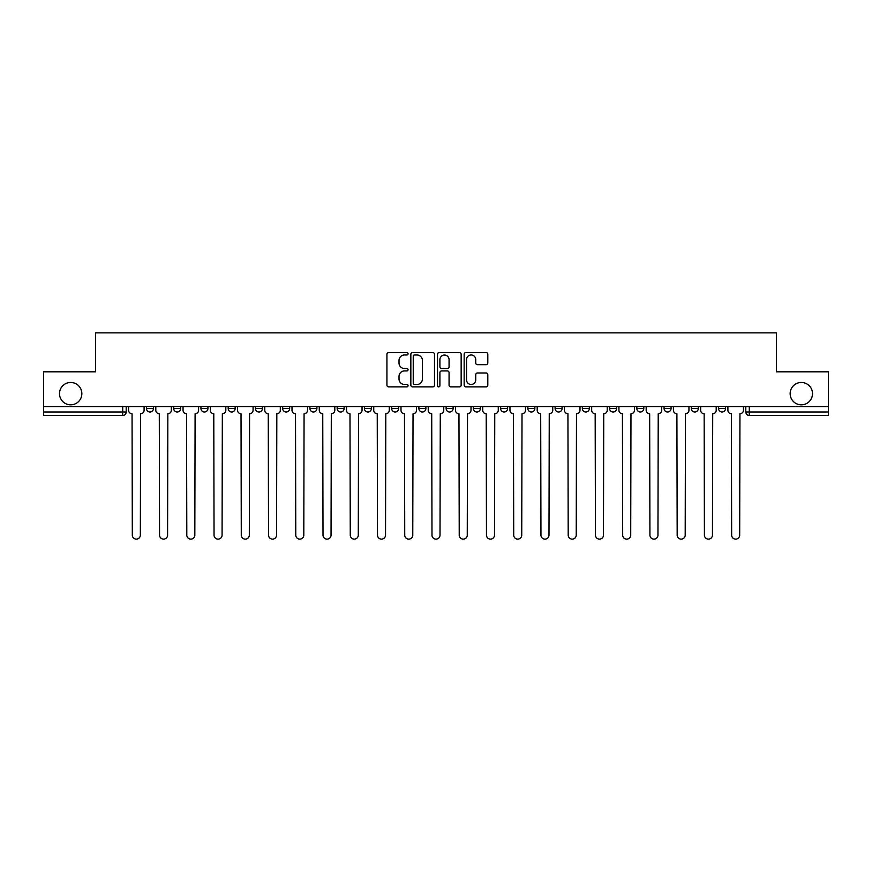<?xml version="1.0" encoding="UTF-8"?>
<svg xmlns="http://www.w3.org/2000/svg" width="872" height="872" viewBox="0 0 872 872"><rect width="100%" height="100%" fill="white"/><g stroke="black" fill="none" stroke-linecap="round" stroke-linejoin="round"><path stroke-width="1.31" d="M408.063 353.781A1.199 1.199 0 0 0 406.864 352.582L388.65 352.582A1.711 1.711 0 0 0 386.928 354.305L386.928 385.152A1.711 1.711 0 0 0 388.65 386.863L406.864 386.863A1.199 1.199 0 0 0 408.063 385.664A1.199 1.199 0 0 0 406.864 384.465L404.499 384.465A5.483 5.483 0 0 1 399.016 378.982L399.016 376.41A5.483 5.483 0 0 1 404.499 370.927L406.864 370.927A1.199 1.199 0 0 0 408.063 369.728A1.199 1.199 0 0 0 406.864 368.529L404.499 368.529A5.483 5.483 0 0 1 399.016 363.046L399.016 360.474A5.483 5.483 0 0 1 404.499 354.98L406.864 354.98A1.199 1.199 0 0 0 408.063 353.781M790.152 393.654A11.173 11.173 0 0 0 801.335 404.826A11.173 11.173 0 0 0 812.508 393.654A11.173 11.173 0 0 0 801.335 382.47A11.173 11.173 0 0 0 790.152 393.654M59.492 393.654A11.173 11.173 0 0 0 70.665 404.826A11.173 11.173 0 0 0 81.848 393.654A11.173 11.173 0 0 0 70.665 382.47A11.173 11.173 0 0 0 59.492 393.654M691.311 408.499L691.311 406.57L691.311 408.499A3.488 3.488 0 0 0 694.81 411.987A3.488 3.488 0 0 1 691.311 408.499L698.298 408.499A3.488 3.488 0 0 1 694.81 411.987A3.488 3.488 0 0 0 698.298 408.499L698.298 406.57L698.298 408.499M446.126 406.57L446.126 408.499L453.113 408.499A3.488 3.488 0 0 1 449.625 411.987A3.488 3.488 0 0 1 446.126 408.499L446.126 406.57M364.398 406.57L364.398 408.499L371.385 408.499A3.488 3.488 0 0 1 367.897 411.987A3.488 3.488 0 0 1 364.398 408.499L364.398 406.57M309.92 406.57L309.92 408.499L316.896 408.499A3.488 3.488 0 0 1 313.408 411.987A3.488 3.488 0 0 1 309.92 408.499L309.92 406.57M282.67 406.57L282.67 408.499L289.657 408.499A3.488 3.488 0 0 1 286.169 411.987A3.488 3.488 0 0 1 282.67 408.499L282.67 406.57M228.192 406.57L228.192 408.499L235.168 408.499A3.488 3.488 0 0 1 231.68 411.987A3.488 3.488 0 0 1 228.192 408.499L228.192 406.57M486.096 364.67A1.711 1.711 0 0 0 487.808 362.959L487.808 354.305A1.711 1.711 0 0 0 486.096 352.582L465.866 352.582A1.711 1.711 0 0 0 464.155 354.305L464.155 385.152A1.711 1.711 0 0 0 465.866 386.863L486.096 386.863A1.711 1.711 0 0 0 487.808 385.152L487.808 374.698A1.711 1.711 0 0 0 486.096 372.987L477.442 372.987A1.711 1.711 0 0 0 475.731 374.698L475.731 379.887A4.589 4.589 0 0 1 471.142 384.465A4.589 4.589 0 0 1 466.553 379.887L466.553 359.569A4.589 4.589 0 0 1 471.142 354.98A4.589 4.589 0 0 1 475.731 359.569L475.731 362.959A1.711 1.711 0 0 0 477.442 364.67L486.096 364.67M43.6 406.57L43.6 371.821L95.637 371.821L95.637 332.875L776.363 332.875L776.363 371.821L828.4 371.821L828.4 406.57L43.6 406.57L43.6 411.987L126.2 411.987L126.2 406.57L126.2 411.987A3.488 3.488 0 0 1 122.712 415.475L43.6 415.475L43.6 411.987M434.496 354.305A1.711 1.711 0 0 0 432.785 352.582L412.554 352.582A1.711 1.711 0 0 0 410.843 354.305L410.843 385.152A1.711 1.711 0 0 0 412.554 386.863L432.785 386.863A1.711 1.711 0 0 0 434.496 385.152L434.496 354.305M439.216 352.582L459.446 352.582A1.711 1.711 0 0 1 461.157 354.305L461.157 385.152A1.711 1.711 0 0 1 459.446 386.863L450.78 386.863A1.711 1.711 0 0 1 449.069 385.152L449.069 372.638A1.711 1.711 0 0 0 447.358 370.927L441.613 370.927A1.711 1.711 0 0 0 439.902 372.638L439.902 385.664A1.199 1.199 0 0 1 438.703 386.863A1.199 1.199 0 0 1 437.504 385.664L437.504 354.305A1.711 1.711 0 0 1 439.216 352.582M745.8 406.57L745.8 411.987L828.4 411.987L828.4 415.475L749.288 415.475A3.488 3.488 0 0 1 745.8 411.987M828.4 406.57L828.4 411.987M718.561 406.57L718.561 408.499L725.537 408.499L725.537 406.57L725.537 408.499A3.488 3.488 0 0 1 722.049 411.987A3.488 3.488 0 0 1 718.561 408.499A3.488 3.488 0 0 0 722.049 411.987M664.072 406.57L664.072 408.499L671.058 408.499L671.058 406.57L671.058 408.499A3.488 3.488 0 0 1 667.56 411.987A3.488 3.488 0 0 1 664.072 408.499A3.488 3.488 0 0 0 667.56 411.987M643.808 408.499L643.808 406.57L643.808 408.499A3.488 3.488 0 0 1 640.321 411.987A3.488 3.488 0 0 1 636.833 408.499L643.808 408.499A3.488 3.488 0 0 1 640.321 411.987M636.833 406.57L636.833 408.499M616.569 406.57L616.569 408.499A3.488 3.488 0 0 1 613.081 411.987A3.488 3.488 0 0 1 609.583 408.499L616.569 408.499A3.488 3.488 0 0 1 613.081 411.987M609.583 406.57L609.583 408.499M589.33 406.57L589.33 408.499A3.488 3.488 0 0 1 585.831 411.987A3.488 3.488 0 0 1 582.343 408.499L589.33 408.499M582.343 406.57L582.343 408.499M562.08 406.57L562.08 408.499A3.488 3.488 0 0 1 558.592 411.987A3.488 3.488 0 0 1 555.104 408.499L562.08 408.499M555.104 406.57L555.104 408.499M534.841 406.57L534.841 408.499A3.488 3.488 0 0 1 531.353 411.987A3.488 3.488 0 0 1 527.854 408.499L534.841 408.499M527.854 406.57L527.854 408.499M507.602 406.57L507.602 408.499A3.488 3.488 0 0 1 504.103 411.987A3.488 3.488 0 0 1 500.615 408.499A3.488 3.488 0 0 0 504.103 411.987M500.615 406.57L500.615 408.499L507.602 408.499M480.352 406.57L480.352 408.499A3.488 3.488 0 0 1 476.864 411.987A3.488 3.488 0 0 1 473.376 408.499A3.488 3.488 0 0 0 476.864 411.987M473.376 406.57L473.376 408.499L480.352 408.499M453.113 406.57L453.113 408.499A3.488 3.488 0 0 1 449.625 411.987M425.874 406.57L425.874 408.499A3.488 3.488 0 0 1 422.375 411.987A3.488 3.488 0 0 1 418.887 408.499L425.874 408.499M418.887 406.57L418.887 408.499M398.624 406.57L398.624 408.499A3.488 3.488 0 0 1 395.136 411.987A3.488 3.488 0 0 1 391.648 408.499L398.624 408.499L398.624 406.57M391.648 406.57L391.648 408.499M371.385 406.57L371.385 408.499M344.146 406.57L344.146 408.499A3.488 3.488 0 0 1 340.647 411.987A3.488 3.488 0 0 1 337.159 408.499L344.146 408.499L344.146 406.57M337.159 406.57L337.159 408.499M316.896 406.57L316.896 408.499L316.896 406.57M289.657 408.499L289.657 406.57L289.657 408.499A3.488 3.488 0 0 1 286.169 411.987M262.418 406.57L262.418 408.499A3.488 3.488 0 0 1 258.919 411.987A3.488 3.488 0 0 1 255.431 408.499A3.488 3.488 0 0 0 258.919 411.987A3.488 3.488 0 0 0 262.418 408.499L262.418 406.57M255.431 406.57L255.431 408.499L262.418 408.499M235.168 406.57L235.168 408.499M207.928 406.57L207.928 408.499A3.488 3.488 0 0 1 204.44 411.987A3.488 3.488 0 0 1 200.942 408.499A3.488 3.488 0 0 0 204.44 411.987A3.488 3.488 0 0 0 207.928 408.499L200.942 408.499L200.942 406.57M173.702 406.57L173.702 408.499L180.689 408.499L180.689 406.57L180.689 408.499A3.488 3.488 0 0 1 177.19 411.987A3.488 3.488 0 0 1 173.702 408.499A3.488 3.488 0 0 0 177.19 411.987M146.463 406.57L146.463 408.499L153.439 408.499L153.439 406.57L153.439 408.499A3.488 3.488 0 0 1 149.951 411.987A3.488 3.488 0 0 1 146.463 408.499A3.488 3.488 0 0 0 149.951 411.987M122.712 406.57L122.712 415.475A3.488 3.488 0 0 0 126.2 411.987M414.44 354.98A1.199 1.199 0 0 0 413.241 356.19L413.241 383.266A1.199 1.199 0 0 0 414.44 384.465L416.925 384.465A5.483 5.483 0 0 0 422.419 378.982L422.419 360.474A5.483 5.483 0 0 0 416.925 354.98L414.44 354.98M449.069 359.656A4.589 4.589 0 0 0 444.48 355.068A4.589 4.589 0 0 0 439.902 359.656L439.902 366.818A1.711 1.711 0 0 0 441.613 368.529L447.358 368.529A1.711 1.711 0 0 0 449.069 366.818L449.069 359.656M128.555 406.57L128.555 410.243A3.488 3.488 0 0 0 132.054 413.731L132.315 535.103A4.011 4.011 0 0 0 136.326 539.125A4.011 4.011 0 0 0 140.348 535.103L140.61 413.731A3.488 3.488 0 0 0 144.098 410.243L144.098 406.57M155.805 406.57L155.805 410.243A3.488 3.488 0 0 0 159.293 413.731L159.554 535.103A4.011 4.011 0 0 0 163.576 539.125A4.011 4.011 0 0 0 167.588 535.103L167.849 413.731A3.488 3.488 0 0 0 171.348 410.243L171.348 406.57M183.044 406.57L183.044 410.243A3.488 3.488 0 0 0 186.532 413.731L186.804 535.103A4.011 4.011 0 0 0 190.815 539.125A4.011 4.011 0 0 0 194.827 535.103L195.099 413.731A3.488 3.488 0 0 0 198.587 410.243L198.587 406.57M210.283 406.57L210.283 410.243A3.488 3.488 0 0 0 213.782 413.731L214.043 535.103A4.011 4.011 0 0 0 218.055 539.125A4.011 4.011 0 0 0 222.077 535.103L222.338 413.731A3.488 3.488 0 0 0 225.826 410.243L225.826 406.57M237.533 406.57L237.533 410.243A3.488 3.488 0 0 0 241.021 413.731L241.282 535.103A4.011 4.011 0 0 0 245.305 539.125A4.011 4.011 0 0 0 249.316 535.103L249.577 413.731A3.488 3.488 0 0 0 253.076 410.243L253.076 406.57M264.772 406.57L264.772 410.243A3.488 3.488 0 0 0 268.26 413.731L268.532 535.103A4.011 4.011 0 0 0 272.544 539.125A4.011 4.011 0 0 0 276.555 535.103L276.827 413.731A3.488 3.488 0 0 0 280.315 410.243L280.315 406.57M292.011 406.57L292.011 410.243A3.488 3.488 0 0 0 295.51 413.731L295.772 535.103A4.011 4.011 0 0 0 299.783 539.125A4.011 4.011 0 0 0 303.805 535.103L304.066 413.731A3.488 3.488 0 0 0 307.554 410.243L307.554 406.57M319.261 406.57L319.261 410.243A3.488 3.488 0 0 0 322.749 413.731L323.011 535.103A4.011 4.011 0 0 0 327.033 539.125A4.011 4.011 0 0 0 331.044 535.103L331.305 413.731A3.488 3.488 0 0 0 334.804 410.243L334.804 406.57M346.5 406.57L346.5 410.243A3.488 3.488 0 0 0 349.988 413.731L350.261 535.103A4.011 4.011 0 0 0 354.272 539.125A4.011 4.011 0 0 0 358.283 535.103L358.555 413.731A3.488 3.488 0 0 0 362.043 410.243L362.043 406.57M373.739 406.57L373.739 410.243A3.488 3.488 0 0 0 377.238 413.731L377.5 535.103A4.011 4.011 0 0 0 381.511 539.125A4.011 4.011 0 0 0 385.533 535.103L385.795 413.731A3.488 3.488 0 0 0 389.283 410.243L389.283 406.57M400.989 406.57L400.989 410.243A3.488 3.488 0 0 0 404.477 413.731L404.739 535.103A4.011 4.011 0 0 0 408.761 539.125A4.011 4.011 0 0 0 412.772 535.103L413.034 413.731A3.488 3.488 0 0 0 416.533 410.243L416.533 406.57M428.228 406.57L428.228 410.243A3.488 3.488 0 0 0 431.716 413.731L431.989 535.103A4.011 4.011 0 0 0 436 539.125A4.011 4.011 0 0 0 440.011 535.103L440.284 413.731A3.488 3.488 0 0 0 443.772 410.243L443.772 406.57M455.467 406.57L455.467 410.243A3.488 3.488 0 0 0 458.966 413.731L459.228 535.103A4.011 4.011 0 0 0 463.239 539.125A4.011 4.011 0 0 0 467.261 535.103L467.523 413.731A3.488 3.488 0 0 0 471.011 410.243L471.011 406.57M482.717 406.57L482.717 410.243A3.488 3.488 0 0 0 486.205 413.731L486.467 535.103A4.011 4.011 0 0 0 490.489 539.125A4.011 4.011 0 0 0 494.5 535.103L494.762 413.731A3.488 3.488 0 0 0 498.261 410.243L498.261 406.57M509.957 406.57L509.957 410.243A3.488 3.488 0 0 0 513.445 413.731L513.717 535.103A4.011 4.011 0 0 0 517.728 539.125A4.011 4.011 0 0 0 521.739 535.103L522.012 413.731A3.488 3.488 0 0 0 525.5 410.243L525.5 406.57M537.196 406.57L537.196 410.243A3.488 3.488 0 0 0 540.695 413.731L540.956 535.103A4.011 4.011 0 0 0 544.967 539.125A4.011 4.011 0 0 0 548.989 535.103L549.251 413.731A3.488 3.488 0 0 0 552.739 410.243L552.739 406.57M564.446 406.57L564.446 410.243A3.488 3.488 0 0 0 567.934 413.731L568.195 535.103A4.011 4.011 0 0 0 572.217 539.125A4.011 4.011 0 0 0 576.229 535.103L576.49 413.731A3.488 3.488 0 0 0 579.989 410.243L579.989 406.57M591.685 406.57L591.685 410.243A3.488 3.488 0 0 0 595.173 413.731L595.445 535.103A4.011 4.011 0 0 0 599.456 539.125A4.011 4.011 0 0 0 603.468 535.103L603.74 413.731A3.488 3.488 0 0 0 607.228 410.243L607.228 406.57M618.924 406.57L618.924 410.243A3.488 3.488 0 0 0 622.423 413.731L622.684 535.103A4.011 4.011 0 0 0 626.696 539.125A4.011 4.011 0 0 0 630.718 535.103L630.979 413.731A3.488 3.488 0 0 0 634.467 410.243L634.467 406.57M646.174 406.57L646.174 410.243A3.488 3.488 0 0 0 649.662 413.731L649.923 535.103A4.011 4.011 0 0 0 653.946 539.125A4.011 4.011 0 0 0 657.957 535.103L658.218 413.731A3.488 3.488 0 0 0 661.717 410.243L661.717 406.57M673.413 406.57L673.413 410.243A3.488 3.488 0 0 0 676.901 413.731L677.173 535.103A4.011 4.011 0 0 0 681.185 539.125A4.011 4.011 0 0 0 685.196 535.103L685.468 413.731A3.488 3.488 0 0 0 688.956 410.243L688.956 406.57M700.652 406.57L700.652 410.243A3.488 3.488 0 0 0 704.151 413.731L704.413 535.103A4.011 4.011 0 0 0 708.424 539.125A4.011 4.011 0 0 0 712.446 535.103L712.707 413.731A3.488 3.488 0 0 0 716.195 410.243L716.195 406.57M727.902 406.57L727.902 410.243A3.488 3.488 0 0 0 731.39 413.731L731.652 535.103A4.011 4.011 0 0 0 735.674 539.125A4.011 4.011 0 0 0 739.685 535.103L739.947 413.731A3.488 3.488 0 0 0 743.445 410.243L743.445 406.57M749.288 406.57L749.288 415.475"/></g></svg>
